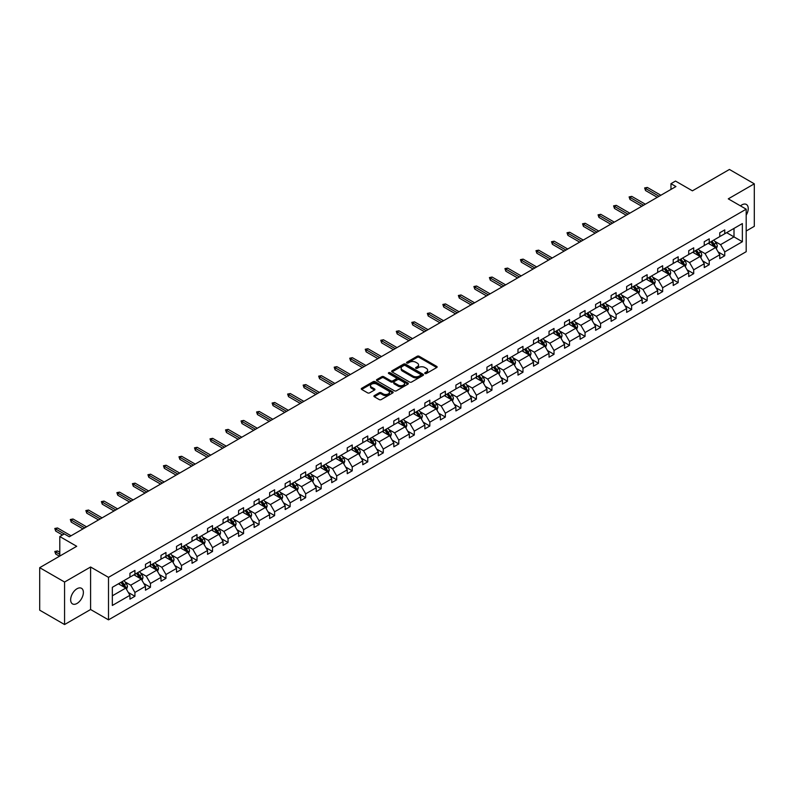 <?xml version="1.0" encoding="UTF-8"?>
<svg xmlns="http://www.w3.org/2000/svg" width="794" height="794" viewBox="0 0 794 794"><rect width="100%" height="100%" fill="white"/><g stroke="black" fill="none" stroke-linecap="round" stroke-linejoin="round"><path stroke-width="1.19" d="M424.988 373.517A0.963 0.556 0 0 0 426.358 373.517L436.73 367.533A1.38 0.794 0 0 0 437.137 366.967A1.38 0.794 0 0 0 436.73 366.401L419.153 356.258A1.38 0.794 0 0 0 417.197 356.258L406.826 362.243A0.963 0.556 0 0 0 408.185 363.037L409.535 362.263A4.417 2.551 0 0 1 415.778 362.263L417.247 363.106A4.417 2.551 0 0 1 418.537 364.912A4.417 2.551 0 0 1 417.247 366.709L415.907 367.483A0.963 0.556 0 0 0 417.267 368.277L418.617 367.503A4.417 2.551 0 0 1 424.869 367.503L426.328 368.347A4.417 2.551 0 0 1 427.629 370.153A4.417 2.551 0 0 1 426.328 371.959L424.988 372.733A0.963 0.556 0 0 0 424.988 373.517L424.988 372.733M77.008 603.46A9.002 5.201 120 0 0 82.894 595.52A9.002 5.201 120 0 0 81.514 588.304A9.002 5.201 120 0 0 77.008 588.751A9.002 5.201 120 0 0 71.132 596.691A9.002 5.201 120 0 0 72.512 603.906A9.002 5.201 120 0 0 77.008 603.46M746.191 215.154A9.002 5.201 120 0 0 746.37 204.455A9.002 5.201 120 0 0 741.864 204.902A9.002 5.201 120 0 0 740.474 205.884M746.191 231.014L754.3 226.33L754.3 183.821L729.428 169.459L692.408 190.828L675.496 181.062L670.97 183.682L670.97 189.419M64.572 624.541L90.595 609.514L90.595 567.005L64.572 582.032L64.572 624.541L39.7 610.179L39.7 567.67L76.71 546.302L59.798 536.536L59.798 556.068M64.572 582.032L39.7 567.67M374.321 395.611A1.38 0.794 0 0 0 373.914 396.176A1.38 0.794 0 0 0 374.321 396.742L379.254 399.59A1.38 0.794 0 0 0 381.209 399.59L392.732 392.931A1.38 0.794 0 0 0 393.139 392.365A1.38 0.794 0 0 0 392.732 391.809L375.155 381.656A1.38 0.794 0 0 0 373.2 381.656L361.677 388.306A1.38 0.794 0 0 0 361.27 388.871A1.38 0.794 0 0 0 361.677 389.437L367.632 392.871A1.38 0.794 0 0 0 369.587 392.871L374.52 390.033A1.38 0.794 0 0 0 374.927 389.467A1.38 0.794 0 0 0 374.52 388.901L371.562 387.194A3.692 2.134 0 0 1 370.48 385.686A3.692 2.134 0 0 1 372.763 383.72A3.692 2.134 0 0 1 376.793 384.177L388.365 390.856A3.692 2.134 0 0 1 389.447 392.365A3.692 2.134 0 0 1 387.164 394.34A3.692 2.134 0 0 1 383.135 393.874L381.209 392.762A1.38 0.794 0 0 0 379.254 392.762L374.321 395.611L374.321 396.742L379.254 393.913L379.254 392.762M59.798 536.536L64.324 533.915L69.296 536.794L675.942 186.55L670.97 183.682M90.595 567.005L108.5 577.347L746.191 209.179L746.191 251.688L108.5 619.856L108.5 577.347M754.3 183.821L728.277 198.847L746.191 209.179M409.625 382.053A1.38 0.794 0 0 0 411.58 382.053L423.103 375.393A1.38 0.794 0 0 0 423.51 374.828A1.38 0.794 0 0 0 423.103 374.272L405.526 364.118A1.38 0.794 0 0 0 403.57 364.118L392.047 370.768A1.38 0.794 0 0 0 391.641 371.334A1.38 0.794 0 0 0 392.047 371.9L409.625 382.053M389.07 373.726A0.963 0.556 0 0 1 390.053 373.865L390.053 372.714L407.918 383.036A1.38 0.794 0 0 1 408.324 383.601A1.38 0.794 0 0 1 407.918 384.167L396.395 390.817A1.38 0.794 0 0 1 394.439 390.817L376.862 380.663L376.862 379.542A1.38 0.794 0 0 0 376.455 380.108A1.38 0.794 0 0 0 376.862 380.663M376.862 379.542L381.795 376.693A1.38 0.794 0 0 1 383.75 376.693L390.876 380.812A1.38 0.794 0 0 0 392.832 380.812L396.107 378.917A1.38 0.794 0 0 0 396.504 378.361A1.38 0.794 0 0 0 396.107 377.795L388.683 373.508A0.963 0.556 0 0 1 390.053 372.714M112.331 587.312L129.948 577.149L129.948 573.298L134.92 570.429L134.92 574.27L145.471 568.186L145.471 564.336L150.443 561.467L150.443 565.318L160.993 559.224L160.993 555.373L165.966 552.505L165.966 556.356L176.506 550.262L176.506 546.411L181.489 543.543L181.489 547.394L192.029 541.3L192.029 537.449L197.011 534.58L197.011 538.431L207.552 532.337L207.552 528.496L212.534 525.618L212.534 529.469L223.074 523.375L223.074 519.534L228.047 516.656L228.047 520.507L238.597 514.413L238.597 510.572L243.569 507.694L243.569 511.544L254.12 505.46L254.12 501.61L259.092 498.731L259.092 502.582L269.642 496.498L269.642 492.647L274.615 489.769L274.615 493.62L285.165 487.536L285.165 483.685L290.138 480.817L290.138 484.658L300.688 478.574L300.688 474.723L305.66 471.854L305.66 475.695L316.211 469.611L316.211 465.76L321.183 462.892L321.183 466.743L331.733 460.649L331.733 456.798L336.706 453.93L336.706 457.781L347.246 451.687L347.246 447.836L352.228 444.968L352.228 448.818L362.769 442.724L362.769 438.874L367.751 436.005L367.751 439.856L378.291 433.762L378.291 429.911L383.274 427.043L383.274 430.894L393.814 424.8L393.814 420.959L398.787 418.081L398.787 421.932L409.337 415.838L409.337 411.997L414.309 409.118L414.309 412.969L424.859 406.885L424.859 403.034L429.832 400.156L429.832 404.007L440.382 397.923L440.382 394.072L445.355 391.194L445.355 395.045L455.905 388.961L455.905 385.11L460.877 382.232L460.877 386.083L471.428 379.998L471.428 376.148L476.4 373.279L476.4 377.12L486.95 371.036L486.95 367.185L491.923 364.317L491.923 368.158L502.473 362.074L502.473 358.223L507.445 355.355L507.445 359.206L517.986 353.112L517.986 349.261L522.968 346.392L522.968 350.243L533.508 344.149L533.508 340.298L538.491 337.43L538.491 341.281L549.031 335.187L549.031 331.336L554.014 328.468L554.014 332.319L564.554 326.225L564.554 322.374L569.526 319.506L569.526 323.357L580.077 317.263L580.077 313.422L585.049 310.543L585.049 314.394L595.599 308.3L595.599 304.459L600.572 301.581L600.572 305.432L611.122 299.348L611.122 295.497L616.094 292.619L616.094 296.47L626.645 290.386L626.645 286.535L631.617 283.657L631.617 287.507L642.167 281.423L642.167 277.572L647.14 274.704L647.14 278.545L657.69 272.461L657.69 268.61L662.662 265.742L662.662 269.583L673.213 263.499L673.213 259.648L678.185 256.78L678.185 260.621L688.726 254.537L688.726 250.686L693.708 247.817L693.708 251.668L704.248 245.574L704.248 241.723L709.231 238.855L709.231 242.706L719.771 236.612L719.771 232.761L724.753 229.893L724.753 233.744L742.36 223.571L742.36 241.723L724.753 251.897L724.753 255.747L719.771 258.616L719.771 254.765L709.231 260.859L709.231 264.7L704.248 267.578L704.248 263.727L693.708 269.821L693.708 273.662L688.726 276.54L688.726 272.689L678.185 278.773L678.185 282.624L673.213 285.503L673.213 281.652L662.662 287.736L662.662 291.587L657.69 294.465L657.69 290.614L647.14 296.698L647.14 300.549L642.167 303.427L642.167 299.576L631.617 305.66L631.617 309.511L626.645 312.379L626.645 308.538L616.094 314.623L616.094 318.473L611.122 321.342L611.122 317.501L600.572 323.585L600.572 327.436L595.599 330.304L595.599 326.453L585.049 332.547L585.049 336.398L580.077 339.266L580.077 335.415L569.526 341.509L569.526 345.36L564.554 348.229L564.554 344.378L554.014 350.472L554.014 354.322L549.031 357.191L549.031 353.34L538.491 359.434L538.491 363.285L533.508 366.153L533.508 362.302L522.968 368.396L522.968 372.237L517.986 375.115L517.986 371.264L507.445 377.358L507.445 381.199L502.473 384.078L502.473 380.227L491.923 386.311L491.923 390.162L486.95 393.04L486.95 389.189L476.4 395.273L476.4 399.124L471.428 402.002L471.428 398.151L460.877 404.235L460.877 408.086L455.905 410.955L455.905 407.114L445.355 413.198L445.355 417.048L440.382 419.917L440.382 416.076L429.832 422.16L429.832 426.011L424.859 428.879L424.859 425.038L414.309 431.122L414.309 434.973L409.337 437.841L409.337 433.99L398.787 440.084L398.787 443.935L393.814 446.804L393.814 442.953L383.274 449.047L383.274 452.898L378.291 455.766L378.291 451.915L367.751 458.009L367.751 461.86L362.769 464.728L362.769 460.877L352.228 466.971L352.228 470.812L347.246 473.69L347.246 469.84L336.706 475.934L336.706 479.774L331.733 482.653L331.733 478.802L321.183 484.896L321.183 488.737L316.211 491.615L316.211 487.764L305.66 493.848L305.66 497.699L300.688 500.577L300.688 496.726L290.138 502.81L290.138 506.661L285.165 509.54L285.165 505.689L274.615 511.773L274.615 515.624L269.642 518.492L269.642 514.651L259.092 520.735L259.092 524.586L254.12 527.454L254.12 523.613L243.569 529.697L243.569 533.548L238.597 536.416L238.597 532.566L228.047 538.66L228.047 542.51L223.074 545.379L223.074 541.528L212.534 547.622L212.534 551.473L207.552 554.341L207.552 550.49L197.011 556.584L197.011 560.435L192.029 563.303L192.029 559.452L181.489 565.546L181.489 569.397L176.506 572.266L176.506 568.415L165.966 574.509L165.966 578.35L160.993 581.228L160.993 577.377L150.443 583.471L150.443 587.312L145.471 590.19L145.471 586.339L134.92 592.433L134.92 596.274L129.948 599.152L129.948 595.302L112.331 605.465L112.331 587.312M133.928 574.846L141.292 579.104L130.742 585.188L124.986 581.863M130.742 585.188L134.92 592.433M141.292 579.104L145.471 586.339M129.948 576.226L130.742 576.692L134.92 574.27M149.451 565.884L156.805 570.142L146.265 576.226L140.508 572.901M146.265 576.226L150.443 583.471M156.805 570.142L160.993 577.377M145.471 567.263L146.265 567.73L150.443 565.318M164.973 556.931L172.328 561.179L161.787 567.263L156.021 563.939M161.787 567.263L165.966 574.509M172.328 561.179L176.506 568.415M160.993 558.301L161.787 558.768L165.966 556.356M180.486 547.969L187.85 552.217L177.31 558.301L171.544 554.976M177.31 558.301L181.489 565.546M187.85 552.217L192.029 559.452M176.506 549.349L177.31 549.805L181.489 547.394M196.009 539.007L203.373 543.255L192.833 549.349L187.066 546.024M192.833 549.349L197.011 556.584M203.373 543.255L207.552 550.49M192.029 540.386L192.833 540.843L197.011 538.431M211.532 530.045L218.896 534.293L208.346 540.386L202.589 537.062M208.346 540.386L212.534 547.622M218.896 534.293L223.074 541.528M207.552 531.424L208.346 531.881L212.534 529.469M227.054 521.082L234.419 525.33L223.868 531.424L218.112 528.099M223.868 531.424L228.047 538.66M234.419 525.33L238.597 532.566M223.074 522.462L223.868 522.918L228.047 520.507M242.577 512.12L249.941 516.368L239.391 522.462L233.635 519.137M239.391 522.462L243.569 529.697M249.941 516.368L254.12 523.613M238.597 513.5L239.391 513.956L243.569 511.544M258.1 503.158L265.464 507.406L254.914 513.5L249.157 510.175M254.914 513.5L259.092 520.735M265.464 507.406L269.642 514.651M254.12 504.537L254.914 504.994L259.092 502.582M273.622 494.196L280.987 498.443L270.436 504.537L264.68 501.213M270.436 504.537L274.615 511.773M280.987 498.443L285.165 505.689M269.642 495.575L270.436 496.032L274.615 493.62M289.145 485.233L296.509 489.491L285.959 495.575L280.203 492.25M285.959 495.575L290.138 502.81M296.509 489.491L300.688 496.726M285.165 486.613L285.959 487.069L290.138 484.658M304.668 476.271L312.032 480.529L301.482 486.613L295.725 483.288M301.482 486.613L305.66 493.848M312.032 480.529L316.211 487.764M300.688 477.651L301.482 478.117L305.66 475.695M320.19 467.309L327.555 471.567L317.005 477.651L311.248 474.326M317.005 477.651L321.183 484.896M327.555 471.567L331.733 478.802M316.211 468.688L317.005 469.155L321.183 466.743M335.713 458.346L343.068 462.604L332.527 468.688L326.771 465.363M332.527 468.688L336.706 475.934M343.068 462.604L347.246 469.84M331.733 459.726L332.527 460.192L336.706 457.781M351.226 449.394L358.59 453.642L348.05 459.726L342.283 456.401M348.05 459.726L352.228 466.971M358.59 453.642L362.769 460.877M347.246 450.764L348.05 451.23L352.228 448.818M366.749 440.432L374.113 444.68L363.573 450.764L357.806 447.439M363.573 450.764L367.751 458.009M374.113 444.68L378.291 451.915M362.769 441.811L363.573 442.268L367.751 439.856M382.271 431.47L389.636 435.717L379.085 441.811L373.329 438.487M379.085 441.811L383.274 449.047M389.636 435.717L393.814 442.953M378.291 432.849L379.085 433.306L383.274 430.894M397.794 422.507L405.158 426.755L394.608 432.849L388.852 429.524M394.608 432.849L398.787 440.084M405.158 426.755L409.337 433.99M393.814 423.887L394.608 424.343L398.787 421.932M413.317 413.545L420.681 417.793L410.131 423.887L404.374 420.562M410.131 423.887L414.309 431.122M420.681 417.793L424.859 425.038M409.337 414.925L410.131 415.381L414.309 412.969M428.839 404.583L436.204 408.831L425.653 414.925L419.897 411.6M425.653 414.925L429.832 422.16M436.204 408.831L440.382 416.076M424.859 405.962L425.653 406.419L429.832 404.007M444.362 395.62L451.726 399.868L441.176 405.962L435.42 402.637M441.176 405.962L445.355 413.198M451.726 399.868L455.905 407.114M440.382 397L441.176 397.457L445.355 395.045M459.885 386.658L467.249 390.906L456.699 397L450.942 393.675M456.699 397L460.877 404.235M467.249 390.906L471.428 398.151M455.905 388.038L456.699 388.494L460.877 386.083M475.408 377.696L482.772 381.954L472.222 388.038L466.465 384.713M472.222 388.038L476.4 395.273M482.772 381.954L486.95 389.189M471.428 379.075L472.222 379.532L476.4 377.12M490.93 368.734L498.295 372.991L487.744 379.075L481.988 375.751M487.744 379.075L491.923 386.311M498.295 372.991L502.473 380.227M486.95 370.113L487.744 370.58L491.923 368.158M506.453 359.771L513.807 364.029L503.267 370.113L497.51 366.788M503.267 370.113L507.445 377.358M513.807 364.029L517.986 371.264M502.473 361.151L503.267 361.617L507.445 359.206M521.966 350.819L529.33 355.067L518.79 361.151L513.023 357.826M518.79 361.151L522.968 368.396M529.33 355.067L533.508 362.302M517.986 352.189L518.79 352.655L522.968 350.243M537.488 341.857L544.853 346.105L534.312 352.189L528.546 348.864M534.312 352.189L538.491 359.434M544.853 346.105L549.031 353.34M533.508 343.236L534.312 343.693L538.491 341.281M553.011 332.894L560.375 337.142L549.825 343.236L544.069 339.911M549.825 343.236L554.014 350.472M560.375 337.142L564.554 344.378M549.031 334.274L549.825 334.731L554.014 332.319M568.534 323.932L575.898 328.18L565.348 334.274L559.591 330.949M565.348 334.274L569.526 341.509M575.898 328.18L580.077 335.415M564.554 325.312L565.348 325.768L569.526 323.357M584.056 314.97L591.421 319.218L580.871 325.312L575.114 321.987M580.871 325.312L585.049 332.547M591.421 319.218L595.599 326.453M580.077 316.349L580.871 316.806L585.049 314.394M599.579 306.008L606.944 310.256L596.393 316.349L590.637 313.025M596.393 316.349L600.572 323.585M606.944 310.256L611.122 317.501M595.599 307.387L596.393 307.844L600.572 305.432M615.102 297.045L622.466 301.293L611.916 307.387L606.159 304.062M611.916 307.387L616.094 314.623M622.466 301.293L626.645 308.538M611.122 298.425L611.916 298.881L616.094 296.47M630.625 288.083L637.989 292.331L627.439 298.425L621.682 295.1M627.439 298.425L631.617 305.66M637.989 292.331L642.167 299.576M626.645 289.463L627.439 289.919L631.617 287.507M646.147 279.121L653.512 283.379L642.961 289.463L637.205 286.138M642.961 289.463L647.14 296.698M653.512 283.379L657.69 290.614M642.167 280.5L642.961 280.957L647.14 278.545M661.67 270.159L669.034 274.416L658.484 280.5L652.728 277.175M658.484 280.5L662.662 287.736M669.034 274.416L673.213 281.652M657.69 271.538L658.484 271.995L662.662 269.583M677.193 261.196L684.547 265.454L674.007 271.538L668.25 268.213M674.007 271.538L678.185 278.773M684.547 265.454L688.726 272.689M673.213 262.576L674.007 263.042L678.185 260.621M692.705 252.234L700.07 256.492L689.529 262.576L683.763 259.251M689.529 262.576L693.708 269.821M700.07 256.492L704.248 263.727M688.726 253.614L689.529 254.08L693.708 251.668M708.228 243.282L715.593 247.53L705.052 253.614L699.286 250.289M705.052 253.614L709.231 260.859M715.593 247.53L719.771 254.765M704.248 244.651L705.052 245.118L709.231 242.706M726.639 232.652L734.003 236.9L720.575 244.651L714.808 241.326M720.575 244.651L724.753 251.897M742.36 241.723L734.003 236.9L734.003 228.394L742.36 223.571M90.595 609.514L108.5 619.856M719.771 235.699L720.575 236.155L724.753 233.744M112.331 595.818L125.77 588.066L118.405 583.808M125.77 588.066L129.948 595.302M718.133 251.926L724.753 255.747M702.611 260.889L709.231 264.7M687.088 269.841L693.708 273.662M671.565 278.803L678.185 282.624M656.043 287.765L662.662 291.587M640.52 296.728L647.14 300.549M624.997 305.69L631.617 309.511M609.484 314.652L616.094 318.473M593.962 323.615L600.572 327.436M578.439 332.577L585.049 336.398M562.916 341.539L569.526 345.36M547.394 350.501L554.014 354.322M531.871 359.464L538.491 363.285M516.348 368.426L522.968 372.237M500.825 377.378L507.445 381.199M485.303 386.341L491.923 390.162M469.78 395.303L476.4 399.124M454.257 404.265L460.877 408.086M438.745 413.227L445.355 417.048M423.222 422.19L429.832 426.011M407.699 431.152L414.309 434.973M392.176 440.114L398.787 443.935M376.654 449.076L383.274 452.898M361.131 458.039L367.751 461.86M345.608 467.001L352.228 470.812M330.086 475.963L336.706 479.774M314.563 484.916L321.183 488.737M299.04 493.878L305.66 497.699M283.518 502.84L290.138 506.661M268.005 511.802L274.615 515.624M252.482 520.765L259.092 524.586M236.959 529.727L243.569 533.548M221.437 538.689L228.047 542.51M205.914 547.652L212.534 551.473M190.391 556.614L197.011 560.435M174.869 565.576L181.489 569.397M159.346 574.538L165.966 578.35M143.823 583.491L150.443 587.312M128.3 592.453L134.92 596.274M425.376 373.656L426.328 373.101A4.417 2.551 0 0 0 427.629 371.304L427.629 370.153M418.537 364.912L418.537 366.054A4.417 2.551 0 0 1 417.247 367.86L416.294 368.416M436.71 367.543L419.153 357.399A1.38 0.794 0 0 0 417.197 357.399L407.203 363.166M423.103 374.272L423.103 375.393L405.526 365.27A1.38 0.794 0 0 0 403.57 365.27L392.067 371.91M420.661 375.225A0.963 0.556 0 0 0 420.661 374.44L405.238 365.528A0.963 0.556 0 0 0 403.868 365.528L402.449 366.342A4.417 2.551 0 0 0 401.159 368.148A4.417 2.551 0 0 0 402.449 369.954L412.999 376.048A4.417 2.551 0 0 0 419.252 376.048L420.661 375.225L420.661 376.376A0.963 0.556 0 0 0 420.949 375.979L420.949 374.828M401.159 368.148L401.159 369.299A4.417 2.551 0 0 0 402.449 371.106L402.449 369.954M420.661 376.376L419.252 377.19A4.417 2.551 0 0 1 412.999 377.19L402.449 371.106M376.882 380.683L381.795 377.845L381.795 376.693M396.504 378.361L396.504 379.502A1.38 0.794 0 0 1 396.107 380.068L392.832 381.954A1.38 0.794 0 0 1 390.876 381.954L383.75 377.845A1.38 0.794 0 0 0 381.795 377.845M390.053 373.865L407.898 384.177M398.28 385.08A3.692 2.134 0 0 0 402.3 385.547A3.692 2.134 0 0 0 404.583 383.571A3.692 2.134 0 0 0 403.501 382.063L399.422 379.711A1.38 0.794 0 0 0 397.466 379.711L394.201 381.596A1.38 0.794 0 0 0 393.794 382.162A1.38 0.794 0 0 0 394.201 382.728L398.28 385.08L398.28 386.231A3.692 2.134 0 0 0 402.3 386.688A3.692 2.134 0 0 0 404.583 384.723L404.583 383.571M393.794 382.162L393.794 383.313A1.38 0.794 0 0 0 394.201 383.879L394.201 382.728M398.28 386.231L394.201 383.879M389.447 392.365L389.447 393.516A3.692 2.134 0 0 1 387.164 395.491A3.692 2.134 0 0 1 383.135 395.025L381.209 393.913A1.38 0.794 0 0 0 379.254 393.913M370.48 385.686L370.48 386.837A3.692 2.134 0 0 0 371.562 388.345L371.562 387.194M374.52 388.901L374.52 390.033L371.562 388.345M392.732 391.809L392.732 392.931L375.155 382.807A1.38 0.794 0 0 0 373.2 382.807L361.697 389.447M716.347 248.84L717.27 246.2A3.732 2.154 -120 0 0 716.079 243.024L713.846 240.036M709.836 244.205L708.863 242.914M715.047 247.212L715.255 246.358A3.732 2.154 -120 0 0 714.183 244.115L711.95 241.128M711.017 241.664L713.478 244.949A1.896 1.102 60 0 1 713.826 245.525L715.255 246.358M710.759 241.823L712.992 244.8A3.732 2.154 60 0 1 713.925 246.557M659.08 196.287L645.532 188.466L645.532 190.53L644.629 187.95L645.532 188.466L647.318 187.434L660.866 195.255M645.532 190.53L657.293 197.319M644.629 187.95L647.318 187.434M700.834 257.802L701.747 255.152A3.732 2.154 -120 0 0 700.556 251.986L698.323 248.998M694.313 253.167L693.341 251.867M699.524 256.174L699.732 255.311A3.732 2.154 -120 0 0 698.66 253.078L696.427 250.09M695.494 250.626L697.956 253.911A1.896 1.102 60 0 1 698.303 254.487L699.732 255.311M695.236 250.785L697.469 253.762A3.732 2.154 60 0 1 698.402 255.519M685.311 266.764L686.224 264.114A3.732 2.154 -120 0 0 685.033 260.938L682.8 257.961M678.791 262.129L677.828 260.829M684.001 265.136L684.21 264.273A3.732 2.154 -120 0 0 683.138 262.03L680.905 259.052M679.972 259.588L682.433 262.874A1.896 1.102 60 0 1 682.78 263.449L684.21 264.273M679.714 259.737L681.947 262.725A3.732 2.154 60 0 1 682.88 264.481M643.557 205.249L630.009 197.428L630.009 199.493L629.106 196.912L630.009 197.428L631.796 196.386L645.353 204.217M630.009 199.493L641.77 206.281M629.106 196.912L631.796 196.386M628.034 214.211L614.487 206.39L614.487 208.455L613.593 205.864L614.487 206.39L616.273 205.348L629.831 213.179M614.487 208.455L626.248 215.243M613.593 205.864L616.273 205.348M669.789 275.726L670.702 273.076A3.732 2.154 -120 0 0 669.511 269.9L667.278 266.923M663.268 271.091L662.305 269.791M668.479 274.099L668.687 273.235A3.732 2.154 -120 0 0 667.625 270.992L665.382 268.015M664.449 268.551L666.91 271.836A1.896 1.102 60 0 1 667.258 272.411L668.687 273.235M664.191 268.7L666.424 271.687A3.732 2.154 60 0 1 667.357 273.444M612.511 223.174L598.964 215.343L598.964 217.417L598.071 214.827L598.964 215.343L600.75 214.311L614.308 222.141M598.964 217.417L610.725 224.206M598.071 214.827L600.75 214.311M654.266 284.679L655.179 282.039A3.732 2.154 -120 0 0 653.988 278.863L651.755 275.885M647.745 280.054L646.782 278.754M652.956 283.051L653.164 282.198A3.732 2.154 -120 0 0 652.102 279.954L649.869 276.977M648.926 277.513L651.388 280.798A1.896 1.102 60 0 1 651.735 281.374L653.164 282.198M648.668 277.662L650.901 280.649A3.732 2.154 60 0 1 651.834 282.406M596.989 232.136L583.441 224.305L583.441 226.379L582.548 223.789L583.441 224.305L585.228 223.273L598.785 231.094M583.441 226.379L595.202 233.168M582.548 223.789L585.228 223.273M638.743 293.641L639.656 291.001A3.732 2.154 -120 0 0 638.465 287.825L636.232 284.848M632.223 289.006L631.26 287.716M637.433 292.013L637.642 291.16A3.732 2.154 -120 0 0 636.58 288.917L634.346 285.939M633.414 286.475L635.865 289.76A1.896 1.102 60 0 1 636.212 290.336L637.642 291.16M633.146 286.624L635.379 289.612A3.732 2.154 60 0 1 636.312 291.368M581.466 241.098L567.918 233.267L567.918 235.342L567.025 232.751L567.918 233.267L569.715 232.235L583.262 240.056M567.918 235.342L579.68 242.13M567.025 232.751L569.715 232.235M623.221 302.603L624.134 299.963A3.732 2.154 -120 0 0 622.943 296.787L620.71 293.81M616.71 297.968L615.737 296.678M621.91 300.976L622.119 300.122A3.732 2.154 -120 0 0 621.057 297.879L618.824 294.902M617.891 295.437L620.342 298.723A1.896 1.102 60 0 1 620.69 299.298L622.119 300.122M617.623 295.586L619.856 298.574A3.732 2.154 60 0 1 620.789 300.331M565.953 250.05L552.396 242.23L552.396 244.304L551.502 241.713L552.396 242.23L554.192 241.197L567.74 249.018M552.396 244.304L564.157 251.093M551.502 241.713L554.192 241.197M607.698 311.566L608.611 308.926A3.732 2.154 -120 0 0 607.42 305.75L605.187 302.772M601.187 306.931L600.214 305.64M606.388 309.938L606.596 309.084A3.732 2.154 -120 0 0 605.534 306.841L603.301 303.864M602.368 304.4L604.82 307.685A1.896 1.102 60 0 1 605.167 308.261L606.596 309.084M602.11 304.549L604.343 307.526A3.732 2.154 60 0 1 605.266 309.293M550.431 259.013L536.873 251.192L536.873 253.256L535.98 250.676L536.873 251.192L538.669 250.16L552.217 257.981M536.873 253.256L548.634 260.055M535.98 250.676L538.669 250.16M592.175 320.528L593.088 317.888A3.732 2.154 -120 0 0 591.897 314.712L589.664 311.724M585.664 315.893L584.692 314.603M590.875 318.9L591.083 318.047A3.732 2.154 -120 0 0 590.011 315.804L587.778 312.816M586.845 313.362L589.297 316.637A1.896 1.102 60 0 1 589.644 317.223L591.083 318.047M586.587 313.511L588.82 316.488A3.732 2.154 60 0 1 589.744 318.255M534.908 267.975L521.35 260.154L521.35 262.219L520.457 259.638L521.35 260.154L523.147 259.122L536.694 266.943M521.35 262.219L533.111 269.007M520.457 259.638L523.147 259.122M576.652 329.49L577.566 326.85A3.732 2.154 -120 0 0 576.384 323.674L574.141 320.687M570.142 324.855L569.169 323.565M575.352 327.862L575.561 327.009A3.732 2.154 -120 0 0 574.489 324.766L572.256 321.778M571.323 322.324L573.784 325.6A1.896 1.102 60 0 1 574.122 326.185L575.561 327.009M571.065 322.473L573.298 325.451A3.732 2.154 60 0 1 574.221 327.217M561.13 338.452L562.053 335.812A3.732 2.154 -120 0 0 560.862 332.636L558.629 329.649M554.619 333.817L553.646 332.527M559.83 336.825L560.038 335.971A3.732 2.154 -120 0 0 558.966 333.728L556.733 330.741M555.8 331.287L558.261 334.562A1.896 1.102 60 0 1 558.599 335.137L560.038 335.971M555.542 331.435L557.775 334.413A3.732 2.154 60 0 1 558.698 336.18M545.607 347.415L546.53 344.775A3.732 2.154 -120 0 0 545.339 341.599L543.106 338.611M539.096 342.78L538.124 341.489M544.307 345.787L544.515 344.933A3.732 2.154 -120 0 0 543.443 342.69L541.21 339.703M540.277 340.249L542.739 343.524A1.896 1.102 60 0 1 543.086 344.1L544.515 344.933M540.019 340.398L542.252 343.375A3.732 2.154 60 0 1 543.185 345.142M530.094 356.377L531.007 353.737A3.732 2.154 -120 0 0 529.816 350.561L527.583 347.574M523.574 351.742L522.601 350.452M528.784 354.749L528.993 353.896A3.732 2.154 -120 0 0 527.921 351.653L525.688 348.665M524.755 349.201L527.216 352.486A1.896 1.102 60 0 1 527.563 353.062L528.993 353.896M524.497 349.36L526.73 352.338A3.732 2.154 60 0 1 527.663 354.094M514.572 365.339L515.485 362.689A3.732 2.154 -120 0 0 514.294 359.523L512.061 356.536M508.051 360.704L507.088 359.404M513.261 363.712L513.47 362.848A3.732 2.154 -120 0 0 512.398 360.605L510.165 357.628M509.232 358.163L511.693 361.449A1.896 1.102 60 0 1 512.041 362.024L513.47 362.848M508.974 358.312L511.207 361.3A3.732 2.154 60 0 1 512.14 363.057M499.049 374.302L499.962 371.652A3.732 2.154 -120 0 0 498.771 368.476L496.538 365.498M492.528 369.667L491.565 368.366M497.739 372.674L497.947 371.81A3.732 2.154 -120 0 0 496.885 369.567L494.642 366.59M493.709 367.126L496.171 370.411A1.896 1.102 60 0 1 496.518 370.987L497.947 371.81M493.451 367.275L495.684 370.262A3.732 2.154 60 0 1 496.617 372.019M483.526 383.264L484.439 380.614A3.732 2.154 -120 0 0 483.248 377.438L481.015 374.46M477.005 378.629L476.043 377.329M482.216 381.636L482.424 380.773A3.732 2.154 -120 0 0 481.363 378.53L479.129 375.552M478.187 376.088L480.648 379.373A1.896 1.102 60 0 1 480.995 379.949L482.424 380.773M477.928 376.237L480.162 379.224A3.732 2.154 60 0 1 481.095 380.981M468.003 392.216L468.917 389.576A3.732 2.154 -120 0 0 467.726 386.4L465.492 383.423M461.483 387.581L460.52 386.291M466.693 390.588L466.902 389.735A3.732 2.154 -120 0 0 465.84 387.492L463.607 384.514M462.674 385.05L465.125 388.335A1.896 1.102 60 0 1 465.473 388.911L466.902 389.735M462.406 385.199L464.639 388.187A3.732 2.154 60 0 1 465.572 389.943M452.481 401.178L453.394 398.538A3.732 2.154 -120 0 0 452.203 395.362L449.97 392.385M445.97 396.543L444.997 395.253M451.171 399.551L451.379 398.697A3.732 2.154 -120 0 0 450.317 396.454L448.084 393.477M447.151 394.013L449.603 397.298A1.896 1.102 60 0 1 449.95 397.873L451.379 398.697M446.883 394.161L449.116 397.149A3.732 2.154 60 0 1 450.049 398.906M436.958 410.141L437.871 407.501A3.732 2.154 -120 0 0 436.68 404.325L434.447 401.347M430.447 405.506L429.475 404.215M435.648 408.513L435.856 407.659A3.732 2.154 -120 0 0 434.794 405.416L432.561 402.439M431.628 402.975L434.08 406.26A1.896 1.102 60 0 1 434.427 406.836L435.856 407.659M431.37 403.124L433.603 406.111A3.732 2.154 60 0 1 434.526 407.868M519.385 276.937L505.828 269.116L505.828 271.181L504.934 268.6L505.828 269.116L507.624 268.084L521.172 275.905M505.828 271.181L517.589 277.969M504.934 268.6L507.624 268.084M503.862 285.9L490.315 278.079L490.315 280.143L489.412 277.563L490.315 278.079L492.101 277.046L505.649 284.867M490.315 280.143L502.066 286.932M489.412 277.563L492.101 277.046M488.34 294.862L474.792 287.041L474.792 289.105L473.889 286.525L474.792 287.041L476.579 286.009L490.126 293.83M474.792 289.105L486.553 295.894M473.889 286.525L476.579 286.009M472.817 303.824L459.269 296.003L459.269 298.068L458.366 295.487L459.269 296.003L461.056 294.961L474.613 302.792M459.269 298.068L471.031 304.856M458.366 295.487L461.056 294.961M457.294 312.786L443.747 304.965L443.747 307.03L442.853 304.439L443.747 304.965L445.533 303.923L459.091 311.754M443.747 307.03L455.508 313.819M442.853 304.439L445.533 303.923M441.772 321.749L428.224 313.918L428.224 315.992L427.331 313.402L428.224 313.918L430.011 312.886L443.568 320.716M428.224 315.992L439.985 322.781M427.331 313.402L430.011 312.886M426.249 330.711L412.701 322.88L412.701 324.954L411.808 322.364L412.701 322.88L414.488 321.848L428.045 329.679M412.701 324.954L424.462 331.743M411.808 322.364L414.488 321.848M410.726 339.673L397.179 331.842L397.179 333.917L396.285 331.326L397.179 331.842L398.965 330.81L412.523 338.631M397.179 333.917L408.94 340.705M396.285 331.326L398.965 330.81M395.214 348.635L381.656 340.805L381.656 342.879L380.763 340.289L381.656 340.805L383.452 339.772L397 347.593M381.656 342.879L393.417 349.668M380.763 340.289L383.452 339.772M379.691 357.588L366.133 349.767L366.133 351.841L365.24 349.251L366.133 349.767L367.93 348.735L381.477 356.556M366.133 351.841L377.894 358.63M365.24 349.251L367.93 348.735M421.435 419.103L422.348 416.463A3.732 2.154 -120 0 0 421.157 413.287L418.924 410.309M414.925 414.468L413.952 413.178M420.125 417.475L420.344 416.622A3.732 2.154 -120 0 0 419.272 414.379L417.039 411.401M416.106 411.937L418.557 415.222A1.896 1.102 60 0 1 418.904 415.798L420.344 416.622M415.848 412.086L418.081 415.064A3.732 2.154 60 0 1 419.004 416.83M364.168 366.55L350.611 358.729L350.611 360.794L349.717 358.213L350.611 358.729L352.407 357.697L365.955 365.518M350.611 360.794L362.372 367.592M349.717 358.213L352.407 357.697M405.913 428.065L406.826 425.425A3.732 2.154 -120 0 0 405.645 422.249L403.402 419.262M399.402 423.43L398.429 422.14M404.612 426.438L404.821 425.584A3.732 2.154 -120 0 0 403.749 423.341L401.516 420.354M400.583 420.899L403.044 424.175A1.896 1.102 60 0 1 403.382 424.76L404.821 425.584M400.325 421.048L402.558 424.026A3.732 2.154 60 0 1 403.481 425.792M348.645 375.512L335.088 367.691L335.088 369.756L334.195 367.175L335.088 367.691L336.884 366.659L350.432 374.48M335.088 369.756L346.849 376.545M334.195 367.175L336.884 366.659M390.39 437.028L391.313 434.387A3.732 2.154 -120 0 0 390.122 431.211L387.889 428.224M383.879 432.393L382.907 431.102M389.09 435.4L389.298 434.546A3.732 2.154 -120 0 0 388.226 432.303L385.993 429.316M385.06 429.862L387.522 433.137A1.896 1.102 60 0 1 387.859 433.713L389.298 434.546M384.802 430.011L387.035 432.988A3.732 2.154 60 0 1 387.958 434.755M333.123 384.475L319.565 376.654L319.565 378.718L318.672 376.138L319.565 376.654L321.362 375.622L334.909 383.442M319.565 378.718L331.326 385.507M318.672 376.138L321.362 375.622M374.867 445.99L375.79 443.35A3.732 2.154 -120 0 0 374.599 440.174L372.366 437.186M368.356 441.355L367.384 440.065M373.567 444.362L373.776 443.509A3.732 2.154 -120 0 0 372.704 441.266L370.47 438.278M369.538 438.824L371.999 442.099A1.896 1.102 60 0 1 372.346 442.675L373.776 443.509M369.279 438.973L371.513 441.95A3.732 2.154 60 0 1 372.446 443.717M317.6 393.437L304.052 385.616L304.052 387.68L303.149 385.1L304.052 385.616L305.839 384.584L319.387 392.405M304.052 387.68L315.813 394.469M303.149 385.1L305.839 384.584M359.354 454.952L360.268 452.312A3.732 2.154 -120 0 0 359.077 449.136L356.843 446.149M352.834 450.317L351.861 449.027M358.044 453.324L358.253 452.471A3.732 2.154 -120 0 0 357.181 450.228L354.948 447.24M354.015 447.786L356.476 451.061A1.896 1.102 60 0 1 356.824 451.637L358.253 452.471M353.757 447.935L355.99 450.913A3.732 2.154 60 0 1 356.923 452.679M302.077 402.399L288.53 394.578L288.53 396.643L287.627 394.062L288.53 394.578L290.316 393.546L303.874 401.367M288.53 396.643L300.291 403.431M287.627 394.062L290.316 393.546M343.832 463.914L344.745 461.274A3.732 2.154 -120 0 0 343.554 458.098L341.321 455.111M337.311 459.279L336.348 457.989M342.522 462.287L342.73 461.433A3.732 2.154 -120 0 0 341.658 459.19L339.425 456.203M338.492 456.739L340.954 460.024A1.896 1.102 60 0 1 341.301 460.599L342.73 461.433M338.234 456.897L340.467 459.875A3.732 2.154 60 0 1 341.4 461.632M286.555 411.361L273.007 403.541L273.007 405.605L272.114 403.024L273.007 403.541L274.793 402.498L288.351 410.329M273.007 405.605L284.768 412.394M272.114 403.024L274.793 402.498M328.309 472.877L329.222 470.227A3.732 2.154 -120 0 0 328.031 467.051L325.798 464.073M321.788 468.242L320.826 466.941M326.999 471.249L327.207 470.385A3.732 2.154 -120 0 0 326.145 468.142L323.902 465.165M322.969 465.701L325.431 468.986A1.896 1.102 60 0 1 325.778 469.562L327.207 470.385M322.711 465.85L324.945 468.837A3.732 2.154 60 0 1 325.877 470.594M271.032 420.324L257.484 412.503L257.484 414.567L256.591 411.977L257.484 412.503L259.271 411.461L272.828 419.292M257.484 414.567L269.245 421.356M256.591 411.977L259.271 411.461M312.786 481.839L313.699 479.189A3.732 2.154 -120 0 0 312.508 476.013L310.275 473.035M306.266 477.204L305.303 475.904M311.476 480.211L311.685 479.348A3.732 2.154 -120 0 0 310.623 477.105L308.39 474.127M307.447 474.663L309.908 477.948A1.896 1.102 60 0 1 310.256 478.524L311.685 479.348M307.189 474.812L309.422 477.799A3.732 2.154 60 0 1 310.355 479.556M297.264 490.801L298.177 488.151A3.732 2.154 -120 0 0 296.986 484.975L294.753 481.998M290.743 486.166L289.78 484.866M295.954 489.173L296.162 488.31A3.732 2.154 -120 0 0 295.1 486.067L292.867 483.089M291.924 483.625L294.385 486.911A1.896 1.102 60 0 1 294.733 487.486L296.162 488.31M291.666 483.774L293.899 486.762A3.732 2.154 60 0 1 294.832 488.518M281.741 499.754L282.654 497.113A3.732 2.154 -120 0 0 281.463 493.937L279.23 490.96M275.23 495.119L274.258 493.828M280.431 498.126L280.639 497.272A3.732 2.154 -120 0 0 279.577 495.029L277.344 492.052M276.411 492.588L278.863 495.873A1.896 1.102 60 0 1 279.21 496.449L280.639 497.272M276.143 492.737L278.376 495.724A3.732 2.154 60 0 1 279.309 497.481M266.218 508.716L267.131 506.076A3.732 2.154 -120 0 0 265.94 502.9L263.707 499.922M259.707 504.081L258.735 502.791M264.908 507.088L265.117 506.235A3.732 2.154 -120 0 0 264.055 503.992L261.822 501.014M260.889 501.55L263.34 504.835A1.896 1.102 60 0 1 263.687 505.411L265.117 506.235M260.621 501.699L262.864 504.686A3.732 2.154 60 0 1 263.787 506.443M250.696 517.678L251.609 515.038A3.732 2.154 -120 0 0 250.418 511.862L248.185 508.885M244.185 513.043L243.212 511.753M249.385 516.05L249.604 515.197A3.732 2.154 -120 0 0 248.532 512.954L246.299 509.976M245.366 510.512L247.817 513.797A1.896 1.102 60 0 1 248.165 514.373L249.604 515.197M245.108 510.661L247.341 513.639A3.732 2.154 60 0 1 248.264 515.405M235.173 526.64L236.086 524A3.732 2.154 -120 0 0 234.905 520.824L232.662 517.847M228.662 522.005L227.689 520.715M233.873 525.013L234.081 524.159A3.732 2.154 -120 0 0 233.009 521.916L230.776 518.939M229.843 519.475L232.305 522.76A1.896 1.102 60 0 1 232.642 523.335L234.081 524.159M229.585 519.623L231.818 522.601A3.732 2.154 60 0 1 232.741 524.368M219.65 535.603L220.573 532.963A3.732 2.154 -120 0 0 219.382 529.787L217.149 526.799M213.139 530.968L212.167 529.677M218.35 533.975L218.558 533.121A3.732 2.154 -120 0 0 217.487 530.878L215.253 527.891M214.32 528.437L216.782 531.712A1.896 1.102 60 0 1 217.119 532.298L218.558 533.121M214.062 528.586L216.296 531.563A3.732 2.154 60 0 1 217.219 533.33M204.127 544.565L205.05 541.925A3.732 2.154 -120 0 0 203.86 538.749L201.626 535.761M197.617 539.93L196.644 538.64M202.827 542.937L203.036 542.084A3.732 2.154 -120 0 0 201.964 539.841L199.731 536.853M198.798 537.399L201.259 540.674A1.896 1.102 60 0 1 201.607 541.25L203.036 542.084M198.54 537.548L200.773 540.525A3.732 2.154 60 0 1 201.706 542.292M188.615 553.527L189.528 550.887A3.732 2.154 -120 0 0 188.337 547.711L186.104 544.724M182.094 548.892L181.121 547.602M187.305 551.899L187.513 551.046A3.732 2.154 -120 0 0 186.441 548.803L184.208 545.815M183.275 546.361L185.736 549.637A1.896 1.102 60 0 1 186.084 550.212L187.513 551.046M183.017 546.51L185.25 549.488A3.732 2.154 60 0 1 186.183 551.254M173.092 562.489L174.005 559.849A3.732 2.154 -120 0 0 172.814 556.673L170.581 553.686M166.571 557.854L165.609 556.564M171.782 560.862L171.99 560.008A3.732 2.154 -120 0 0 170.918 557.765L168.685 554.778M167.752 555.324L170.214 558.599A1.896 1.102 60 0 1 170.561 559.174L171.99 560.008M167.494 555.472L169.727 558.45A3.732 2.154 60 0 1 170.66 560.207M255.509 429.286L241.962 421.455L241.962 423.53L241.068 420.939L241.962 421.455L243.748 420.423L257.306 428.254M241.962 423.53L253.723 430.318M241.068 420.939L243.748 420.423M239.987 438.248L226.439 430.417L226.439 432.492L225.546 429.901L226.439 430.417L228.225 429.385L241.783 437.216M226.439 432.492L238.2 439.281M225.546 429.901L228.225 429.385M224.474 447.211L210.916 439.38L210.916 441.454L210.023 438.864L210.916 439.38L212.713 438.348L226.26 446.168M210.916 441.454L222.677 448.243M210.023 438.864L212.713 438.348M208.951 456.173L195.393 448.342L195.393 450.416L194.5 447.826L195.393 448.342L197.19 447.31L210.738 455.131M195.393 450.416L207.155 457.205M194.5 447.826L197.19 447.31M193.428 465.125L179.871 457.304L179.871 459.379L178.978 456.788L179.871 457.304L181.667 456.272L195.215 464.093M179.871 459.379L191.632 466.167M178.978 456.788L181.667 456.272M177.906 474.087L164.348 466.267L164.348 468.331L163.455 465.75L164.348 466.267L166.145 465.234L179.692 473.055M164.348 468.331L176.109 475.13M163.455 465.75L166.145 465.234M162.383 483.05L148.825 475.229L148.825 477.293L147.932 474.713L148.825 475.229L150.622 474.197L164.169 482.018M148.825 477.293L160.587 484.082M147.932 474.713L150.622 474.197M146.86 492.012L133.313 484.191L133.313 486.256L132.409 483.675L133.313 484.191L135.099 483.159L148.647 490.98M133.313 486.256L145.074 493.044M132.409 483.675L135.099 483.159M131.338 500.974L117.79 493.153L117.79 495.218L116.887 492.637L117.79 493.153L119.576 492.121L133.134 499.942M117.79 495.218L129.551 502.007M116.887 492.637L119.576 492.121M115.815 509.937L102.267 502.116L102.267 504.18L101.374 501.6L102.267 502.116L104.054 501.083L117.611 508.904M102.267 504.18L114.028 510.969M101.374 501.6L104.054 501.083M157.569 571.452L158.482 568.802A3.732 2.154 -120 0 0 157.291 565.636L155.058 562.648M151.049 566.817L150.086 565.526M156.259 569.824L156.468 568.97A3.732 2.154 -120 0 0 155.406 566.727L153.163 563.74M152.23 564.276L154.691 567.561A1.896 1.102 60 0 1 155.038 568.137L156.468 568.97M151.972 564.435L154.205 567.412A3.732 2.154 60 0 1 155.138 569.169M100.292 518.899L86.745 511.078L86.745 513.142L85.851 510.562L86.745 511.078L88.531 510.036L102.089 517.867M86.745 513.142L98.506 519.931M85.851 510.562L88.531 510.036M142.047 580.414L142.96 577.764A3.732 2.154 -120 0 0 141.769 574.588L139.536 571.611M135.526 575.779L134.563 574.479M140.737 578.786L140.945 577.923A3.732 2.154 -120 0 0 139.883 575.68L137.65 572.702M136.707 573.238L139.168 576.523A1.896 1.102 60 0 1 139.516 577.099L140.945 577.923M136.449 573.387L138.682 576.375A3.732 2.154 60 0 1 139.615 578.131M84.769 527.861L71.222 520.04L71.222 522.105L70.329 519.514L71.222 520.04L73.008 518.998L86.566 526.829M71.222 522.105L82.983 528.893M70.329 519.514L73.008 518.998M126.524 589.376L127.437 586.726A3.732 2.154 -120 0 0 126.246 583.55L124.013 580.573M120.003 584.741L119.04 583.441M125.214 587.749L125.422 586.885A3.732 2.154 -120 0 0 124.36 584.642L122.127 581.665M121.184 582.201L123.646 585.486A1.896 1.102 60 0 1 123.993 586.061L125.422 586.885M120.926 582.349L123.159 585.337A3.732 2.154 60 0 1 124.092 587.094M55.699 554.043L54.806 551.463L57.486 550.937L55.699 551.979L55.699 554.043L59.5 556.237M54.806 551.463L59.798 554.341M57.486 550.937L59.798 552.277M64.274 533.945L55.699 528.993L55.699 531.067L54.806 528.476L55.699 528.993L57.486 527.96L71.043 535.791M55.699 531.067L62.488 534.987M54.806 528.476L57.486 527.96M426.328 373.101L426.328 371.959M415.907 368.277L415.907 367.483M417.247 367.86L417.247 366.709M406.826 363.037L406.826 362.243M417.197 357.399L417.197 356.258M419.153 357.399L419.153 356.258M436.73 367.533L436.73 366.401M392.047 371.9L392.047 370.768M403.57 365.27L403.57 364.118M405.526 365.27L405.526 364.118M412.999 377.19L412.999 376.048M419.252 377.19L419.252 376.048M383.75 377.845L383.75 376.693M390.876 381.954L390.876 380.812M392.832 381.954L392.832 380.812M396.107 380.068L396.107 378.917M407.918 384.167L407.918 383.036M381.209 393.913L381.209 392.762M383.135 395.025L383.135 393.874M361.677 389.437L361.677 388.306M373.2 382.807L373.2 381.656M375.155 382.807L375.155 381.656M715.325 247.371L717.24 246.269M714.183 244.115L716.079 243.024M711.93 245.415L712.992 244.8M699.802 256.333L701.717 255.231M698.66 253.078L700.556 251.986M696.407 254.378L697.469 253.762M684.279 265.295L686.195 264.194M683.138 262.03L685.033 260.938M680.885 263.34L681.947 262.725M668.756 274.258L670.672 273.156M667.625 270.992L669.511 269.9M665.362 272.292L666.424 271.687M653.244 283.22L655.159 282.108M652.102 279.954L653.988 278.863M649.839 281.255L650.901 280.649M637.721 292.182L639.636 291.07M636.58 288.917L638.465 287.825M634.327 290.217L635.379 289.612M622.198 301.144L624.114 300.033M621.057 297.879L622.943 296.787M618.804 299.179L619.856 298.574M606.676 310.107L608.591 308.995M605.534 306.841L607.42 305.75M603.281 308.141L604.343 307.526M591.153 319.069L593.068 317.957M590.011 315.804L591.897 314.712M587.759 317.104L588.82 316.488M575.63 328.021L577.546 326.92M574.489 324.766L576.384 323.674M572.236 326.066L573.298 325.451M560.107 336.984L562.023 335.882M558.966 333.728L560.862 332.636M556.713 335.028L557.775 334.413M544.585 345.946L546.5 344.844M543.443 342.69L545.339 341.599M541.19 343.991L542.252 343.375M529.062 354.908L530.978 353.806M527.921 351.653L529.816 350.561M525.668 352.953L526.73 352.338M513.539 363.87L515.455 362.769M512.398 360.605L514.294 359.523M510.145 361.915L511.207 361.3M498.017 372.833L499.932 371.731M496.885 369.567L498.771 368.476M494.622 370.877L495.684 370.262M482.504 381.795L484.419 380.693M481.363 378.53L483.248 377.438M479.1 379.83L480.162 379.224M466.981 390.757L468.897 389.646M465.84 387.492L467.726 386.4M463.587 388.792L464.639 388.187M451.458 399.719L453.374 398.608M450.317 396.454L452.203 395.362M448.064 397.754L449.116 397.149M435.936 408.682L437.851 407.57M434.794 405.416L436.68 404.325M432.541 406.717L433.603 406.111M420.413 417.644L422.329 416.532M419.272 414.379L421.157 413.287M417.019 415.679L418.081 415.064M404.89 426.606L406.806 425.495M403.749 423.341L405.645 422.249M401.496 424.641L402.558 424.026M389.368 435.559L391.283 434.457M388.226 432.303L390.122 431.211M385.973 433.603L387.035 432.988M373.845 444.521L375.761 443.419M372.704 441.266L374.599 440.174M370.451 442.566L371.513 441.95M358.322 453.483L360.238 452.382M357.181 450.228L359.077 449.136M354.928 451.528L355.99 450.913M342.8 462.445L344.715 461.344M341.658 459.19L343.554 458.098M339.405 460.49L340.467 459.875M327.277 471.408L329.192 470.306M326.145 468.142L328.031 467.051M323.883 469.453L324.945 468.837M311.764 480.37L313.68 479.268M310.623 477.105L312.508 476.013M308.36 478.415L309.422 477.799M296.241 489.332L298.157 488.231M295.1 486.067L296.986 484.975M292.847 487.367L293.899 486.762M280.719 498.295L282.634 497.183M279.577 495.029L281.463 493.937M277.324 496.329L278.376 495.724M265.196 507.257L267.112 506.145M264.055 503.992L265.94 502.9M261.802 505.292L262.864 504.686M249.673 516.219L251.589 515.108M248.532 512.954L250.418 511.862M246.279 514.254L247.341 513.639M234.151 525.181L236.066 524.07M233.009 521.916L234.905 520.824M230.756 523.216L231.818 522.601M218.628 534.144L220.543 533.032M217.487 530.878L219.382 529.787M215.234 532.179L216.296 531.563M203.105 543.096L205.021 541.994M201.964 539.841L203.86 538.749M199.711 541.141L200.773 540.525M187.583 552.058L189.498 550.957M186.441 548.803L188.337 547.711M184.188 550.103L185.25 549.488M172.06 561.021L173.975 559.919M170.918 557.765L172.814 556.673M168.665 559.065L169.727 558.45M156.537 569.983L158.453 568.881M155.406 566.727L157.291 565.636M153.143 568.028L154.205 567.412M141.024 578.945L142.94 577.843M139.883 575.68L141.769 574.588M137.62 576.99L138.682 576.375M125.502 587.907L127.417 586.806M124.36 584.642L126.246 583.55M122.107 585.952L123.159 585.337"/></g></svg>
